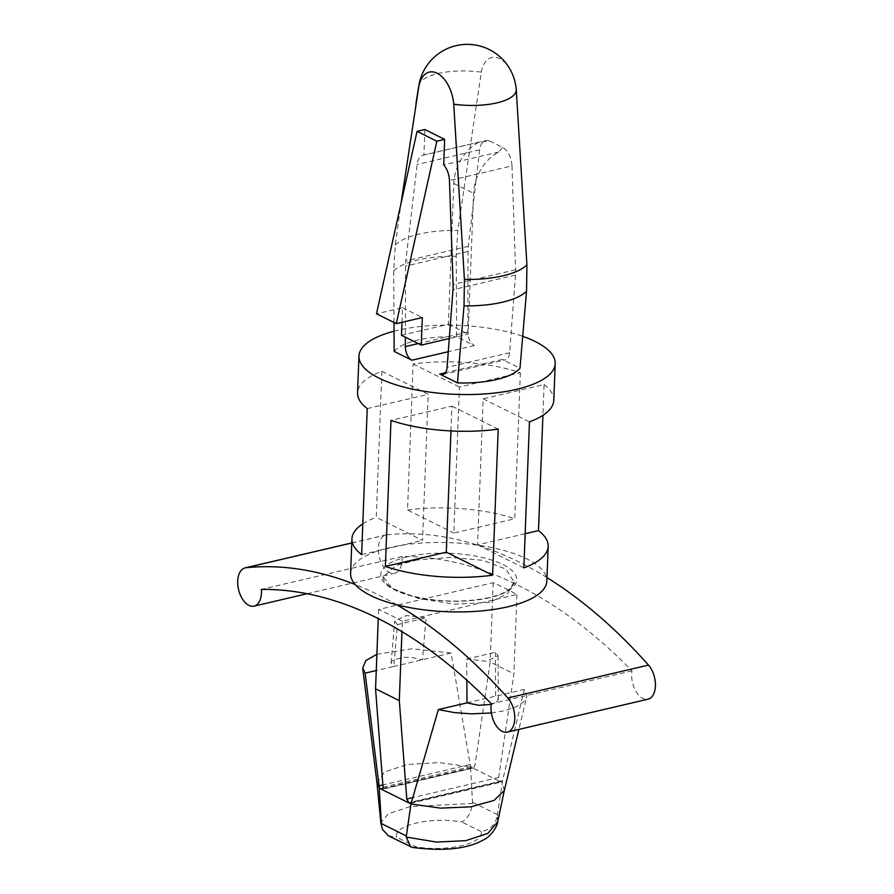 <?xml version="1.0" encoding="UTF-8"?>
<svg xmlns="http://www.w3.org/2000/svg" width="894" height="894" viewBox="0 0 894 894"><rect width="100%" height="100%" fill="white"/><g stroke="black" fill="none" stroke-linecap="round" stroke-linejoin="round"><path stroke-width="0.67" stroke-dasharray="4.47 3.35" d="M407.575 561.655L417.375 559.923L450.386 557.443L482.604 560.27L506.004 569.109L514.05 582.016L507.535 593.661L489.51 602.411L454.655 604.165L418.716 598.567L391.963 588.274L383.247 576.719L395.964 565.5L407.575 561.655M546.983 577.602A597.918 344.581 -103.2 0 0 386.599 534.836A19.634 11.32 -103.2 0 0 385.772 534.97A19.634 11.32 -103.2 0 0 379.224 556.671A19.634 11.32 -103.2 0 0 394.712 573.222A19.634 11.32 -103.2 0 0 402.043 556.493A610.166 351.633 76.8 0 1 632.002 670.869A19.634 11.32 -103.2 0 0 635.735 691.028A19.634 11.32 -103.2 0 0 648.016 699.197M396.768 604.791A597.918 344.581 -103.2 0 0 355.209 584.542M632.002 670.869L491.354 703.779M402.345 621.308A610.166 351.633 76.8 0 0 378.598 609.496L493.209 582.687A610.166 351.633 -103.2 0 1 516.956 594.499L402.345 621.308L401.954 631.622M402.043 556.493L261.383 589.403M411.095 802.846L500.696 781.881L471.954 767.588L382.934 788.419M466.679 659.012L495.332 652.318L498.036 655.76L486.537 661.292L466.679 659.012L466.847 680.2M495.332 652.318L495.667 696.158L498.371 699.6L495.689 702.852L491.253 704.427M467.014 702.863L524.32 689.453L526.823 695.621L526.622 697.164L518.9 729.403M491.365 712.976L504.093 710.831L516.229 706.819L524.04 701.589L526.622 697.164M376.977 783.021L384.498 771.969L407.351 764.471L439.021 762.593L470.49 766.862L472.58 803.415C471.149 812.624 467.54 818.803 461.762 821.966C430.327 816.568 393.204 825.274 396.623 837.209L415.945 846.808L412.19 847.378M388.454 835.823L396.623 837.209M472.58 803.415L410.078 806.611L388.309 813.831L380.822 822.681M497.701 821.809L497.31 815.708C495.466 824.715 490.046 830.001 481.073 831.576C484.492 843.5 447.369 852.217 415.945 846.808M497.31 815.708L502.417 781.289L524.32 689.453M504.339 790.419L502.149 782.608M376.877 654.285L412.011 648.753L451.101 653.045L470.333 765.32A3.274 1.889 -103.2 0 0 471.954 767.588M470.49 766.862L470.333 765.32M500.696 781.881A3.274 1.889 -103.2 0 0 501.556 782.004A3.274 1.889 -103.2 0 0 502.417 781.289M397.417 624.571L394.723 620.917L406.491 615.564L426.069 617.866L397.417 624.571L393.796 666.455L376.251 670.556M401.473 335.261L448.363 324.287L453.772 183.449A39.28 28.977 116.4 0 1 479.061 142.146L490.001 141.174L502.663 147.465A16.371 9.432 76.8 0 1 511.971 165.904L449.458 180.532M502.663 147.465L498.852 151.98A39.28 28.977 116.4 0 0 473.563 193.294L468.154 334.132L449.28 338.547M424.873 129.529L423.89 155.053A16.371 9.432 -103.2 0 0 423.175 155.176A16.371 9.432 -103.2 0 0 417.14 164.462L405.809 260.925A32.732 18.863 -103.2 0 0 405.507 266.099L405.362 337.194M393.975 322.499L393.684 270.904L395.293 245.068L400.948 203.81M479.061 142.146L423.89 155.053M401.976 322.309L402.535 307.704L376.486 313.805M498.852 151.98L443.681 164.898M402.535 307.704L422.326 317.549M448.363 324.287L468.154 334.132M418.85 85.578A48.779 17.165 -177.8 0 1 481.285 72.179L457.795 230.44L456.197 256.276L456.678 336.77L474.401 345.587A11.499 6.627 76.8 0 1 467.853 331.976L468.02 251.471A32.732 18.863 76.8 0 1 468.322 246.297L479.653 149.834A16.371 9.432 76.8 0 1 485.688 140.548A16.371 9.432 76.8 0 1 490.001 141.174M481.285 72.179A29.457 16.975 76.8 0 1 494.315 57.205A29.457 16.975 76.8 0 1 511.826 72.738M511.971 165.904L515.603 269.809A32.732 18.863 76.8 0 1 515.503 275.084L509.602 352.739A11.499 6.627 76.8 0 1 505.3 359.88A11.499 6.627 76.8 0 1 502.26 359.444L519.995 368.261M525.169 533.718L477.564 544.859L483.173 398.813L544.1 384.554L542.915 415.33M477.564 544.859L523.85 567.88M483.173 398.813L529.46 421.845M544.1 384.554A98.195 34.553 -177.8 0 1 553.788 400.333M520.353 372.742L514.743 518.788L453.817 533.048L459.427 387.001L520.353 372.742A98.195 34.553 -177.8 0 0 413.129 363.981L407.519 510.027L453.817 533.048M413.129 363.981L459.427 387.001M407.519 510.027A98.195 34.553 -177.8 0 1 514.743 518.788M381.872 371.301L376.262 517.335L422.56 540.367L428.17 394.321L381.872 371.301A98.195 34.553 -177.8 0 0 357.544 392.801M367.233 408.58L428.17 394.321M361.623 554.615L422.56 540.367M362.808 523.85A98.195 34.553 -177.8 0 1 376.262 517.335M450.956 430.942L451.917 406.133L390.98 420.392M498.204 429.154L451.917 406.133M394.031 331.216A98.195 34.553 -177.8 0 1 522.722 336.334M350.604 573.434A98.195 34.553 -177.8 0 1 450.051 542.68A98.195 34.553 -177.8 0 1 546.849 580.977M394.165 351.398A65.463 23.032 -177.8 0 1 456.678 336.77M516.956 594.499L513.905 673.797L498.651 777.501L500.171 781.624L411.374 802.399M382.744 788.843L473.362 767.957L474.904 765.689L490.158 661.996L513.905 673.797M451.101 653.045L393.796 666.455L391.393 664.186L391.393 661.851L393.773 659.761L404.155 657.325L410.748 657.325L422.449 659.75L426.069 617.866M378.598 609.496L378.251 618.547M493.209 582.687L490.158 661.996M489.867 597.673A68.056 23.948 -177.8 0 1 381.257 577.949A68.056 23.948 -177.8 0 1 475.06 556.001A68.056 23.948 -177.8 0 1 489.867 597.673M386.599 534.836L351.778 542.982M472.591 802.231L497.455 814.59M481.073 831.576L461.762 821.966M502.607 780.674L411.542 801.985M453.772 183.449L473.563 193.294M502.26 359.444L445.313 372.764M474.401 345.587L448.274 351.7M467.853 331.976L418.224 343.587M468.02 251.471L405.507 266.099M468.322 246.297L405.809 260.925M479.653 149.834L417.14 164.462M515.603 269.809L453.09 284.437M515.503 275.084L452.99 289.712M509.602 352.739L447.089 367.367M395.293 245.068A69.363 24.406 -177.8 0 1 457.795 230.44M393.684 270.904A70.19 24.697 -177.8 0 1 456.197 256.276M470.088 764.504L382.867 784.91M383.045 787.189L474.904 765.689M498.651 777.501L412.816 797.582M417.375 559.912L395.964 565.5M514.061 582.016C514.452 583.491 513.122 585.726 510.049 588.721C506.205 592.119 499.254 595.069 489.186 597.572C464.02 602.757 438.239 602.198 411.866 595.873C399.417 592.353 391.047 588.408 386.756 584.039C383.861 580.843 382.699 578.407 383.247 576.719M307.1 593.717L394.712 573.222M351.778 542.926L385.772 534.97M498.371 699.611L498.036 655.76M442.787 374.508L505.3 359.88M415.978 103.212L415.107 108.599M423.175 155.176L485.688 140.548M391.103 662.789L394.723 620.917M473.362 767.957L382.118 789.313M410.38 803.348L501.556 782.004"/><path stroke-width="1.34" d="M355.209 584.542A597.918 344.581 -103.2 0 0 245.951 567.746A19.634 11.32 -103.2 0 0 245.112 567.88A19.634 11.32 -103.2 0 0 238.575 589.582A19.634 11.32 -103.2 0 0 254.064 606.132A19.634 11.32 -103.2 0 0 261.383 589.403A610.166 351.633 76.8 0 1 491.354 703.779A19.634 11.32 -103.2 0 0 495.086 723.939A19.634 11.32 -103.2 0 0 507.367 732.108L648.016 699.197A19.634 11.32 -103.2 0 0 655.425 685.296A19.634 11.32 -103.2 0 0 648.496 665.091A597.918 344.581 -103.2 0 0 546.983 577.602M507.367 732.108A19.634 11.32 -103.2 0 0 514.776 718.206A19.634 11.32 -103.2 0 0 507.848 698.002A597.918 344.581 -103.2 0 0 396.768 604.791M382.934 788.419L380.766 788.921L409.508 803.214L411.095 802.846M491.253 704.427L478.715 705.288L467.014 702.863L466.847 680.2M518.9 729.403L504.317 790.497L494.036 800.421L470.814 806.846L440.563 808.131L410.972 803.941L438.362 709.568L467.014 702.863M438.362 709.568L454.32 712.585L471.652 713.848L491.365 712.976M382.498 829.464L380.822 822.681L382.498 829.464L388.454 835.823L412.19 847.378C443.346 851.446 466.903 849.054 482.861 840.215C491.633 836.605 497.947 824.648 497.701 821.809L504.317 790.497M410.972 803.941L406.2 837.03L436.473 842.07L465.74 840.662L487.833 833.42L497.701 821.809M406.2 837.03L410.715 846.886M380.766 788.921A3.274 1.889 76.8 0 1 379.145 786.653L381.47 824.737M411.24 802.622A3.274 1.889 76.8 0 1 410.38 803.348A3.274 1.889 76.8 0 1 409.508 803.214M379.313 788.195L376.966 782.943L380.822 822.681M379.145 786.653L365.143 673.148L362.707 668.064L365.869 660.554L376.877 654.285M449.28 338.547L421.264 345.106L422.326 317.549L396.277 323.639L376.486 313.805L417.051 131.362L424.873 129.529L444.653 139.375L443.681 164.898A16.371 9.432 -103.2 0 1 449.458 180.532L453.09 284.437A32.732 18.863 -103.2 0 1 452.99 289.712L447.089 367.367A11.499 6.627 -103.2 0 1 442.787 374.508A11.499 6.627 -103.2 0 1 439.759 374.072L457.482 382.889L464.02 305.882L464.422 279.442L453.739 104.196A29.457 16.975 -103.2 0 0 437.11 73.219A29.457 16.975 -103.2 0 0 418.772 86.807A48.779 17.165 -177.8 0 1 418.85 85.578L415.978 103.212M400.948 203.81L418.772 86.807M418.224 343.587L405.34 346.604A11.499 6.627 -103.2 0 0 411.888 360.215L394.165 351.398L393.975 322.499M405.34 346.604L405.362 337.194M457.482 382.889A65.463 23.032 -177.8 0 0 519.995 368.261L526.532 291.254L526.924 264.814L516.251 89.568A48.779 17.165 -177.8 0 1 496.997 102.855A48.779 17.165 -177.8 0 1 453.739 104.196M421.264 345.106L401.473 335.261L401.976 322.309M396.277 323.639L436.842 141.207L444.653 139.375M417.051 131.362L436.842 141.207M418.85 85.578A49.103 49.103 0 0 1 511.826 72.738A29.457 16.975 76.8 0 1 516.251 89.568M542.915 415.33L538.49 530.6L525.169 533.718M522.722 336.334A98.195 34.553 -177.8 0 1 555.208 363.601L553.788 400.333A98.195 34.553 -177.8 0 1 529.46 421.845L523.85 567.88A98.195 34.553 -177.8 0 0 548.178 546.379A98.195 34.553 -177.8 0 0 538.49 530.6M555.208 363.601A98.195 34.553 -177.8 0 1 516.441 389.359A98.195 34.553 -177.8 0 1 412.872 389.203A98.195 34.553 -177.8 0 1 358.952 356.058L357.544 392.801A98.195 34.553 -177.8 0 0 367.233 408.58L361.623 554.615A98.195 34.553 -177.8 0 1 351.934 538.836A98.195 34.553 -177.8 0 1 362.808 523.85M446.307 552.168L492.594 575.2L498.204 429.154A98.195 34.553 -177.8 0 1 390.98 420.392L385.37 566.427L446.307 552.168L450.956 430.942M492.594 575.2A98.195 34.553 -177.8 0 1 385.37 566.427M358.952 356.058A98.195 34.553 -177.8 0 1 394.031 331.216M548.178 546.379L546.849 580.977A98.195 34.553 -177.8 0 1 508.094 606.735A98.195 34.553 -177.8 0 1 404.524 606.59A98.195 34.553 -177.8 0 1 350.604 573.434L351.934 538.836M411.374 802.399L408.994 802.957L406.792 798.99L399.305 700.617L375.558 688.805L383.045 787.189L382.118 789.313L381.291 789.178L382.744 788.843M376.251 670.556L365.143 673.148M378.251 618.547L375.558 688.805M401.954 631.622L399.305 700.617M648.496 665.091L507.848 698.002M351.778 542.982L245.951 567.746M406.278 835.935L381.414 823.564M526.532 291.254A70.19 24.697 -177.8 0 1 464.02 305.882M526.924 264.814A69.363 24.406 -177.8 0 1 464.422 279.442M445.313 372.764L439.759 374.072M448.274 351.7L411.888 360.215M382.867 784.91L379.011 785.815M412.816 797.582L406.792 798.99M254.064 606.132L307.1 593.717M245.112 567.88L351.778 542.926M376.989 783.088L362.707 668.064"/></g></svg>
